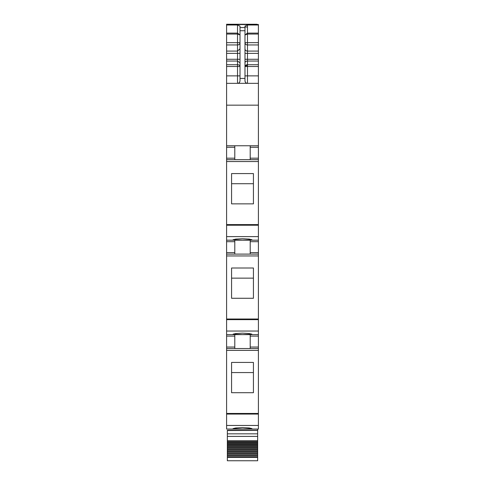 <?xml version="1.0" encoding="UTF-8"?>
<svg xmlns="http://www.w3.org/2000/svg" width="485" height="485" viewBox="0 0 485 485"><rect width="100%" height="100%" fill="white"/><g stroke="black" fill="none" stroke-linecap="round" stroke-linejoin="round"><path stroke-width="0.73" d="M226.598 425.46L226.598 429.043L258.402 429.043L258.402 348.533L226.598 348.533L226.598 425.46L258.402 425.46M234.795 240.19L234.795 252.612L226.598 252.612L226.598 348.533L231.321 348.533L226.598 348.533M226.598 252.612L226.598 240.19L258.402 240.19L258.402 241.682L250.205 241.682L250.205 254.104M234.795 145.761L234.795 158.189L226.598 158.189L226.598 240.19M226.598 158.189L226.598 105.16L258.402 105.16L258.402 147.252L250.205 147.252L250.205 145.761L250.205 159.68M244.986 28.694L244.986 26.081L247.471 25.002L258.402 25.002L258.402 24.499L226.598 24.499L226.598 105.16M226.598 24.25L256.911 24.25M226.598 83.341L258.402 83.341L258.402 75.884L247.471 75.884L247.471 83.341C245.962 83.196 245.131 82.365 244.986 80.856C245.307 82.541 246.131 83.371 247.471 83.341C245.962 83.196 245.131 82.365 244.986 80.856L244.986 27.578L240.014 27.578L240.014 26.081L237.529 25.002L237.529 34.053L240.014 34.926M258.402 83.341L258.402 105.16M226.598 145.761L258.402 145.761M234.795 158.189L234.795 159.68L226.598 159.68L258.402 159.68L258.402 240.19M231.569 203.852L231.569 173.581L253.431 173.581L253.431 203.852L231.569 203.852L231.569 183.718L253.431 183.718L253.431 203.852M242.5 240.178L233.055 239.754L235.825 239.093L242.5 238.729L249.175 239.093L251.945 239.754L242.5 240.178M234.795 252.612L234.795 254.104L226.598 254.104L258.402 254.104L258.402 336.111L250.205 336.111L250.205 348.533L231.321 348.533L234.795 348.533L234.795 336.111L226.598 336.111M231.569 298.275L231.569 268.005L253.431 268.005L253.431 298.275L231.569 298.275L231.569 278.147L253.431 278.147L253.431 298.275M226.598 334.62L258.402 334.62M242.5 334.601L251.945 334.177L249.175 333.522L242.5 333.159L235.825 333.522L233.055 334.177L242.5 334.601M234.795 334.62L234.795 336.111M258.402 336.111L258.402 348.533L250.205 348.533M231.569 392.704L231.569 362.434L253.431 362.434L253.431 392.704L231.569 392.704L231.569 372.571L253.431 372.571L253.431 392.704M242.5 429.031L251.945 428.607L249.175 427.946L242.5 427.588L235.825 427.946L233.055 428.607L242.5 429.031M258.402 25.002L258.402 75.884M240.014 27.578L240.014 30.737L244.986 30.737M239.548 82.311A2.486 2.486 180 0 1 237.529 83.341C238.862 83.378 239.693 82.547 240.014 80.856L240.014 30.737M240.014 35.011L237.529 33.113L226.598 33.113M258.402 147.252L258.402 159.68M250.205 240.19L250.205 241.682M258.402 241.682L258.402 254.104M250.205 334.62L250.205 336.111M244.986 34.926L247.471 34.053L247.471 33.113L258.402 33.113M244.986 35.011L247.471 33.113L247.471 25.002M226.598 429.043L251.945 429.043M257.656 429.043L257.656 430.292L227.344 430.292L227.344 442.884L257.656 442.884L257.656 443.793L227.344 443.793L227.344 444.606L257.656 444.606L257.656 445.545L227.344 445.545L227.344 446.382L257.656 446.382L257.656 447.352L227.344 447.352L227.344 448.213L257.656 448.213L257.656 449.207L227.344 449.207L227.344 450.092L257.656 450.092L257.656 451.111L227.344 451.111L227.344 452.014L257.656 452.014L257.656 453.057L227.344 453.057L227.344 453.972L257.656 453.972L257.656 455.033L227.344 455.033L227.344 455.961L257.656 455.961L257.656 457.034L227.344 457.034L227.344 460.75L257.656 460.75L257.656 457.034M257.656 430.292L227.344 430.413L257.656 430.413L257.656 433.839L227.344 433.839M227.344 440.792L257.656 440.792L257.656 433.839L257.656 436.403L227.344 436.403M227.344 455.961L227.344 457.034M257.656 455.961L257.656 455.033M227.344 453.972L227.344 455.033M257.656 453.972L257.656 453.057M227.344 452.014L227.344 453.057M257.656 452.014L257.656 451.111M227.344 450.092L227.344 451.111M257.656 450.092L257.656 449.207M227.344 448.213L227.344 449.207M257.656 448.213L257.656 447.352M227.344 446.382L227.344 447.352M257.656 446.382L257.656 445.545M227.344 444.606L227.344 445.545M257.656 444.606L257.656 443.793M227.344 442.884L227.344 443.793M257.656 442.884L257.656 442.405L227.344 442.405M257.656 440.792L257.656 442.405M227.344 430.559L257.656 430.413M244.986 26.984L247.471 26.984M226.598 24.553L258.402 24.553M226.598 25.002L237.529 25.002M226.598 34.053L237.529 34.053L237.529 42.65L226.598 42.65M237.529 44.032L237.529 42.65L240.014 42.65A2.486 2.298 180 0 1 237.529 44.947L237.529 44.032M226.598 44.947L237.529 44.947L237.529 53.38L226.598 53.38M226.598 51.083L237.529 51.083L240.014 48.791M226.598 59.279L237.529 59.279L237.529 53.38L240.014 53.38M226.598 61.049L237.529 61.049L237.529 64.717A2.486 1.77 180 0 1 240.014 66.493L237.529 66.493L237.529 64.717L226.598 64.717M240.014 59.279L237.529 59.279L237.529 61.049L240.014 62.826M226.598 66.493L237.529 66.493L237.529 75.884L226.598 75.884M237.529 83.341L237.529 75.884L240.014 75.884M234.795 147.252L226.598 147.252M234.795 159.68L226.598 159.68M226.598 161.529L258.402 161.529M226.598 224.597L258.402 224.597M226.598 225.222L258.402 225.222M226.598 236.607L258.402 236.607M234.795 241.682L226.598 241.682M234.795 254.104L226.598 254.104M226.598 255.953L258.402 255.953M226.598 319.021L258.402 319.021M226.598 319.645L258.402 319.645M226.598 331.037L258.402 331.037M226.598 347.042L234.795 347.042M226.598 350.382L258.402 350.382M226.598 413.45L258.402 413.45M226.598 414.075L258.402 414.075M240.014 78.437L244.986 78.437M258.402 158.189L250.205 158.189M258.402 252.612L250.205 252.612M258.402 347.042L250.205 347.042M258.402 44.947L247.471 44.947L247.471 34.053L258.402 34.053M244.986 48.791A2.486 2.298 180 0 0 247.471 51.083L247.471 44.947A2.486 2.298 0 0 1 244.986 42.65L258.402 42.65M244.986 59.279L247.471 59.279L247.471 51.083L258.402 51.083M244.986 53.38L258.402 53.38M258.402 61.049L247.471 61.049L247.471 59.279L258.402 59.279M244.986 62.826A2.486 1.77 0 0 1 247.471 61.049L247.471 64.717L258.402 64.717M244.986 75.884L247.471 75.884L247.471 66.493L258.402 66.493M247.471 66.493L247.471 64.717A2.486 1.77 0 0 0 244.986 66.493L247.471 66.493M244.986 66.493A2.486 0.964 180 0 1 247.471 65.53M227.344 457.41L257.656 457.41M227.344 441.374L257.656 441.374"/></g></svg>
